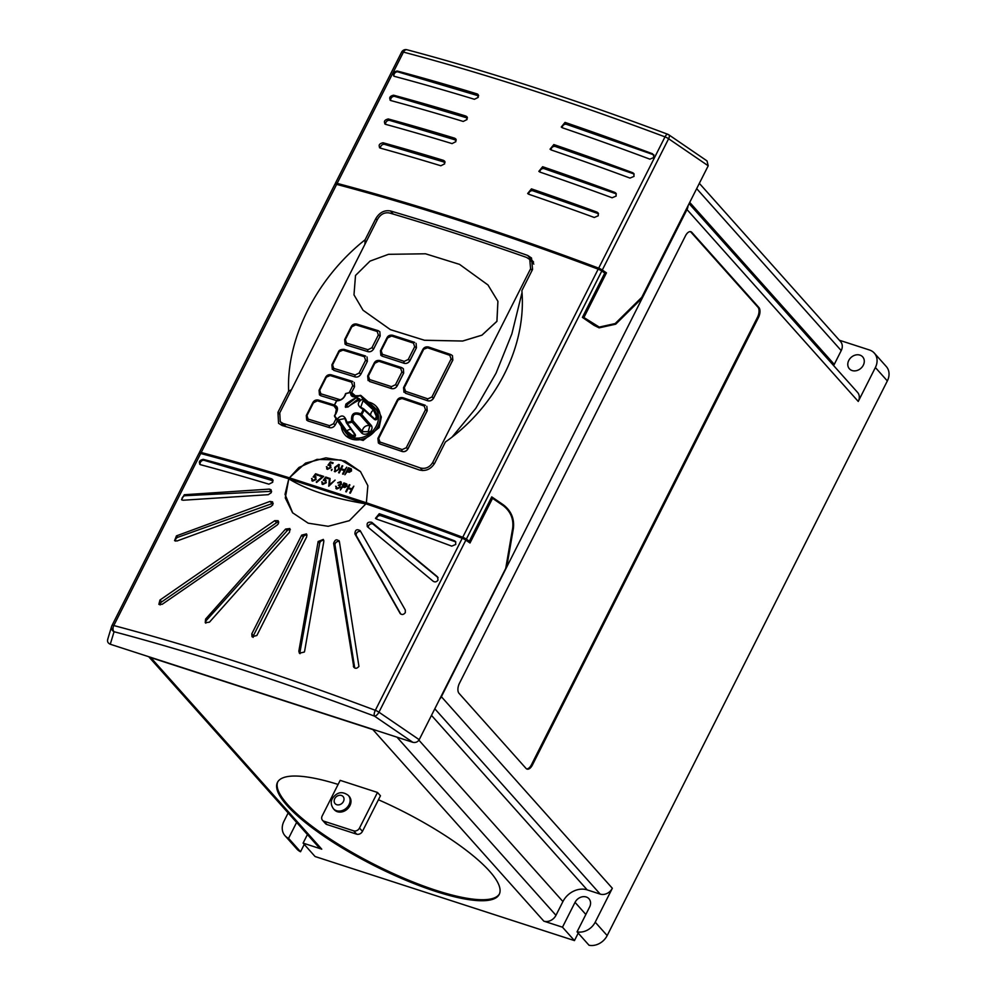 <?xml version="1.0" encoding="UTF-8"?>
<svg xmlns="http://www.w3.org/2000/svg" width="995" height="995" viewBox="0 0 995 995"><rect width="100%" height="100%" fill="white"/><g stroke="black" fill="none" stroke-linecap="round" stroke-linejoin="round"><path stroke-width="1.49" d="M338.101 784.433A124.226 30.708 -153.2 0 0 277.468 782.381A124.226 30.708 -153.2 0 0 322.629 835.303A124.226 30.708 -153.2 0 0 435.673 891.408A124.226 30.708 -153.2 0 0 499.229 894.393A124.226 30.708 -153.2 0 0 378.436 799.756M277.742 781.883A124.226 30.708 -153.2 0 0 323.972 834.867A124.226 30.708 -153.2 0 0 436.183 890.401A124.226 30.708 -153.2 0 0 499.465 893.883M578.219 933.136L574.451 940.598L315.067 856.521L303.102 843.113L321.758 849.17A9.701 7.96 138.3 0 1 318.761 847.242L148.715 656.7M574.451 940.598L562.486 927.191L543.817 921.146L372.864 729.584L150.805 657.608A9.701 7.96 138.3 0 1 149.175 656.849M353.685 830.85A4.664 3.818 -41.7 0 0 359.506 828.051L362.466 831.36L380.451 795.776L377.491 792.455L340.166 780.354L322.181 815.95A4.664 3.818 -41.7 0 0 322.504 820.278A4.664 3.818 -41.7 0 0 323.947 821.211L326.907 824.519L356.633 834.158L353.685 830.85L323.947 821.211M303.102 843.113L307.43 834.544M304.246 844.407L300.54 851.745L288.575 838.337L296.622 822.43M288.152 812.94L283.948 821.285A15.522 12.736 -41.7 0 0 285.005 835.725L296.97 849.133A15.522 12.736 -41.7 0 0 300.54 851.745M285.005 835.725A15.522 12.736 -41.7 0 0 288.575 838.337M887.341 380.936L875.376 367.528A15.522 12.736 -41.7 0 0 874.307 353.088L886.271 366.496A15.522 12.736 -41.7 0 1 887.341 380.936L607.174 935.574A15.522 12.736 -41.7 0 1 589.028 945.25L577.063 931.842L589.587 907.067A8.93 7.326 -41.7 0 0 588.965 898.759A8.93 7.326 -41.7 0 0 575.035 902.353L562.486 927.191M577.063 931.842A15.522 12.736 -41.7 0 0 595.209 922.178L612.335 888.261A9.701 7.96 138.3 0 1 600.184 894.095L587.212 889.891A19.415 15.92 -41.7 0 0 562.921 901.557L555.969 915.313A9.701 7.96 138.3 0 1 543.817 921.146M334.793 184.436L199.361 452.551L334.768 184.485A4.664 1.157 26.8 0 1 334.793 184.436A4.664 1.157 26.8 0 1 336.646 184.386L201.201 452.501A4.664 1.157 -153.2 0 0 199.361 452.551A4.664 1.157 -153.2 0 0 199.336 452.601L199.1 453.372M374.692 729.944A9.701 7.96 138.3 0 1 372.864 729.584M506.89 566.093L513.408 528.333C514.502 518.656 511.144 510.808 503.333 504.801L491.741 496.878L469.354 541.193L466.356 539.153A4.664 1.157 -153.2 0 0 462.737 537.275L598.169 269.16A4.664 1.157 26.8 0 1 601.788 271.038L604.786 273.078L582.398 317.393L594.027 325.328L599.127 327.853L615.706 324.183L642.397 297.841L441.382 696.711A9.701 7.96 138.3 0 1 439.653 699.211M459.018 693.316L526.056 768.438A7.761 4.005 108 0 0 527.051 769.11A7.761 4.005 108 0 0 532.4 765.043L758.451 317.542A7.761 4.005 108 0 0 758.886 307.505L691.848 232.395A7.761 4.005 108 0 0 690.853 231.723A7.761 4.005 108 0 0 685.493 235.79L459.441 683.291A7.761 4.005 108 0 0 459.018 693.316M641.526 297.555L642.397 297.841L686.998 209.547A9.701 7.96 -41.7 0 0 688.043 205.716M419.206 739.683L505.721 568.406L512.686 528.096C513.743 518.793 510.51 511.256 502.997 505.472L492.55 498.333L470.001 542.984L465.847 540.161L378.946 712.196L419.206 739.683C417.701 742.021 415.562 742.892 412.801 742.295L374.493 716.139A1094.313 270.528 -153.2 0 0 239.807 668.926A1094.313 270.528 -153.2 0 0 114.064 631.726L110.271 644.238L412.801 742.295M110.271 644.238C107.771 643.131 106.987 641.315 107.945 638.79M492.388 498.657L491.406 497.55M469.354 541.193L466.73 540.758M469.453 542.611L469.876 541.778M337.143 183.378A1098.977 271.685 26.8 0 1 598.679 268.152L664.996 136.875A1098.977 271.685 -153.2 0 0 529.738 89.463A1098.977 271.685 -153.2 0 0 403.46 52.101L337.143 183.378A4.664 1.157 -153.2 0 0 335.303 183.428A4.664 1.157 -153.2 0 0 335.278 183.478L335.054 184.249M602.298 270.031L606.452 272.854L583.891 317.504L599.264 327.081L615.184 323.562L641.787 297.294L708.216 165.792L707.01 160.904L668.827 134.822A4.664 4.664 0 0 0 667.832 134.3A4.664 1.816 110.6 0 0 664.996 136.875A4.664 1.157 -153.2 0 1 668.615 138.753L602.298 270.031A4.664 1.157 -153.2 0 0 598.679 268.152M585.955 319.818L583.891 317.504M582.747 316.721L584.799 319.034M606.291 273.177L602.671 271.635M604.786 273.078L605.308 273.662L605.818 272.655M201.201 452.501A1098.977 271.685 26.8 0 1 289.371 477.811L366.371 502.773A1098.977 271.685 26.8 0 1 462.737 537.275M349.892 484.901L348.449 487.749L351.795 488.831L353.834 486.157L350.327 493.184L349.705 492.96L351.434 489.552L348.051 488.458L346.36 491.903L345.738 491.667L349.27 484.677L349.892 484.901L348.412 487.737M351.422 489.577L348.076 488.495L346.36 491.903M346.882 484.192L346.994 486.145L344.792 487.5L342.578 486.916L340.365 489.95L343.86 482.923L346.608 483.931L346.969 486.12L344.755 487.463L342.554 486.878L340.327 489.926M342.753 465.946L341.31 468.794L344.656 469.876L346.695 467.202L343.188 474.229L342.566 474.006L344.295 470.598L340.912 469.503L339.22 472.936L338.599 472.712L342.131 465.722L342.753 465.946M344.282 470.61L340.937 469.528L339.22 472.936M335.079 471.804L334.345 471.331L335.079 471.804L339.208 468.869L338.797 464.454M339.531 464.914L338.76 464.416L339.183 468.844L335.054 471.779L334.706 467.389L338.76 464.416M360.6 471.705L341.061 460.038L316.982 459.379L298.923 467.476L289.408 477.861M333.089 462.787L332.728 463.508L330.489 462.787L329.208 464.503L330.041 464.628L330.962 467.588L327.417 469.304L326.41 466.68L327.815 468.595L330.39 467.364L329.581 465.299L327.94 465.187L330.39 461.916L333.126 462.824L332.753 463.546L330.514 462.812L329.258 464.503M330.887 465.15L330.041 464.628M330.079 464.653L330.999 467.613L327.454 469.341L326.646 468.819L327.454 469.341M326.994 466.866L327.853 468.633M330.303 465.76L327.94 465.187M332.119 469.391L331.522 470.548L332.119 469.391M331.522 470.548L331.273 469.789L331.522 470.548M351.409 469.006L351.496 470.933L349.282 472.289L347.106 471.742L344.879 474.777L348.387 467.749L351.123 468.757M351.148 468.794L351.521 470.971L349.307 472.326L347.068 471.705L344.855 474.739M318.263 474.627L317.927 475.374L315.664 474.615L314.37 476.344L315.216 476.456L316.161 479.453L312.629 481.17L311.584 478.508L313.015 480.461L315.564 479.204L314.756 477.14L313.114 477.028L315.564 473.757L318.288 474.665L317.927 475.374L315.689 474.652L314.432 476.344M316.062 476.991L315.216 476.456L316.161 479.453M312.629 481.17L311.833 480.672L312.629 481.17L316.136 479.416M314.781 477.177L313.114 477.028M323.698 476.418L316.609 482.463L316.223 481.966L322.305 476.779L319.283 475.821L319.619 475.063L323.698 476.418M325.39 479.777L326.31 482.737L322.766 484.453L321.721 481.804L323.126 483.719L325.701 482.488L324.892 480.423L323.251 480.311L325.701 477.04L328.425 477.948L328.064 478.67L325.825 477.936L324.569 479.627M326.198 480.274L325.353 479.739L326.31 482.737M322.766 484.453L321.97 483.956L322.766 484.453L326.273 482.699M322.343 482.028L323.164 483.757M325.614 480.883L323.251 480.311M330.054 478.446L329.457 484.677L335.104 480.112L328.785 486.207L329.42 478.247L330.079 478.483L329.494 484.64M335.079 480.075L328.673 486.145M340.949 483.906L340.178 482.388L337.641 482.786L340.501 481.63L341.322 482.165M340.539 481.667L341.546 484.105L340.041 485.299L340.228 487.488L336.808 489.005L335.887 488.433L336.808 489.005M340.501 481.63L341.509 484.067L340.016 485.262L340.19 487.463L336.77 488.98L335.626 486.207L337.181 488.296M336.21 486.393L337.143 488.259L339.569 487.326L339.419 485.846L338.3 485.187L340.924 483.881L340.178 482.388M598.169 269.16A1098.977 271.685 -153.2 0 0 336.646 184.386M354.742 668.068A3.109 2.649 141.6 0 1 354.73 668.006L353.349 666.252C354.78 668.889 356.645 668.938 358.934 666.414L339.394 541.628C336.944 538.755 335.029 539.34 333.636 543.394L353.834 667.359M354.73 668.006L335.017 545.123A3.109 2.649 141.6 0 1 339.394 541.641L338.934 540.559M400.425 613.803L399.978 613.243C401.756 615.072 403.535 614.86 405.313 612.621L405.313 610.047L360.178 530.646C356.757 528.78 355.016 529.887 354.941 533.954L400.189 613.542M367.565 526.852L433.235 581.291C435.089 582.373 436.681 581.963 438.036 580.048L437.464 576.801L371.744 522.3C367.715 521.654 366.322 523.171 367.565 526.852L367.23 526.517M376.545 519.079A1098.977 271.685 26.8 0 1 451.718 546.131L455.76 544.452L455.536 541.566L454.429 540.758A1098.977 271.685 -153.2 0 0 379.257 513.706L375.476 518.32L376.545 519.079M288.799 478.806A1098.977 271.685 -153.2 0 0 200.691 453.509L113.791 625.544A1098.977 271.685 26.8 0 1 240.069 662.906A1098.977 271.685 26.8 0 1 375.326 710.318L462.227 538.283A1098.977 271.685 -153.2 0 0 365.924 503.806L349.357 520.671L328.176 526.293L308.176 523.171L292.555 512.748L285.291 497.935L288.799 478.806L285.03 494.341L292.717 512.922M200.492 464.702C198.378 462.103 199.286 460.312 203.204 459.329A1098.977 271.685 26.8 0 1 271.623 478.819L272.717 482.239L268.911 484.179A1098.977 271.685 -153.2 0 0 200.492 464.702L199.672 464.23M272.978 480.199L272.481 479.329M183.155 500.236L181.55 499.701L184.286 494.739L269.359 489.105L271.05 489.727L271.287 492.637L268.302 494.677L183.155 500.236M177.048 540.969L174.573 540.633L176.463 535.87L270.018 501.418L272.593 501.866L272.841 504.788L270.727 506.654L177.048 540.969M162.197 604.301L158.864 604.375L159.934 600.06L274.719 520.671L278.165 520.721L278.426 523.644L277.157 525.074L162.197 604.301M251.797 633.865L301.659 535.148L306.51 533.905L306.721 536.79L256.859 635.494L252.021 636.75L251.797 633.865L253.414 635.668A3.109 2.55 -41.7 0 0 253.103 637.397M205.604 619.077L285.59 529.054L289.856 528.556L289.52 532.226L209.46 622.161L205.244 622.708L205.604 619.077L206.574 620.159A3.109 2.55 -41.7 0 0 205.841 623.168M323.823 541.442L323.313 539.414L318.139 541.504L298.848 651.14L299.383 653.193L304.333 652.048L304.619 651.165L323.823 541.442M376.583 519.091A3.109 2.649 141.6 0 1 380.874 515.733L455.175 541.69A3.109 2.649 141.6 0 1 455.847 542.051M290.366 529.651A3.109 2.55 -41.7 0 0 287.107 530.745L206.574 620.159M278.762 522.027A3.109 2.425 -44.5 0 0 276.647 522.636L161.712 601.875A3.109 2.425 -44.5 0 0 160.108 604.935M273.19 503.383A3.109 2.425 -44.5 0 0 272.132 503.569L177.844 537.275A3.109 2.425 -44.5 0 0 175.456 541.118M271.635 491.306A3.109 2.425 -44.5 0 0 271.523 491.319L185.244 495.709A3.109 2.425 -44.5 0 0 182.583 497.264A3.109 2.425 -44.5 0 0 182.11 500.075M380.301 148.118C378.15 145.481 379.045 143.703 383.013 142.758A1098.977 271.685 26.8 0 1 443.571 160.394L444.678 163.839L440.847 165.767A1098.977 271.685 -153.2 0 0 380.301 148.118L379.468 147.646M444.939 161.787L444.429 160.916M385.575 124.338C383.423 121.713 384.331 119.922 388.286 118.965A1098.977 271.685 26.8 0 1 454.765 138.23L455.872 141.676L452.041 143.603A1098.977 271.685 -153.2 0 0 385.575 124.338L384.742 123.853M456.133 139.636L455.623 138.753M390.861 100.57C388.734 97.958 389.642 96.167 393.572 95.197A1098.977 271.685 26.8 0 1 465.958 116.079L467.065 119.512L463.235 121.452A1098.977 271.685 -153.2 0 0 390.861 100.57L390.04 100.097M467.327 117.472L466.817 116.602M478.52 95.309L477.14 93.916L478.259 97.361L474.428 99.289A1098.977 271.685 -153.2 0 0 394.43 76.366C392.316 73.767 393.212 71.976 397.142 70.993A1098.977 271.685 26.8 0 1 477.14 93.916L478.01 94.438M394.43 76.366L393.61 75.894M652.583 153.79A1098.977 271.685 -153.2 0 0 565.023 122.397L561.242 127.037L562.312 127.77A1098.977 271.685 26.8 0 1 649.872 159.163L653.914 157.484L653.255 154.648A3.109 2.649 141.6 0 1 653.976 155.033M551.118 149.934A1098.977 271.685 26.8 0 1 629.984 178.08L634.014 176.389L633.803 173.503L632.696 172.707A1098.977 271.685 -153.2 0 0 553.829 144.561L550.048 149.188L551.118 149.934A3.109 2.649 141.6 0 1 555.384 146.526L633.591 173.839A3.109 2.649 141.6 0 1 634.163 174.125M539.924 172.085A1098.977 271.685 26.8 0 1 612.112 197.769L616.141 196.065L615.93 193.192L614.835 192.396A1098.977 271.685 -153.2 0 0 542.636 166.725L538.855 171.351L539.924 172.085A3.109 2.649 141.6 0 1 544.19 168.677L615.88 193.726A3.109 2.649 141.6 0 1 616.34 193.938M528.731 194.249A1098.977 271.685 26.8 0 1 594.276 217.482L598.281 215.766L598.082 212.893L596.988 212.109A1098.977 271.685 -153.2 0 0 531.442 188.876L527.661 193.503L528.731 194.249A3.109 2.649 141.6 0 1 532.997 190.841L598.169 213.602A3.109 2.649 141.6 0 1 598.517 213.763M279.309 413.883L277.941 412.34L278.55 423.285L282.107 425.499A1098.977 271.685 -153.2 0 1 419.268 469.963C425.76 471.53 430.91 469.254 434.715 463.16L445.399 441.991C496.169 406.482 526.678 346.198 521.877 290.602L532.561 269.434L531.517 257.991L527.636 255.429A1098.977 271.685 26.8 0 0 390.488 210.965C384.431 209.895 379.543 212.445 375.799 218.614L365.103 239.783C316.659 278.127 286.237 338.437 288.637 391.172L291.46 389.717M277.941 412.34L288.637 391.172M289.371 477.811L305.565 463.085L325.875 457.849L345.103 461.046L360.451 471.53L367.864 485.684L366.371 502.773M522.014 292.63L511.865 333.872L496.045 373.175L475.747 408.385L452.215 436.904M364.941 244.235L365.103 239.783M279.757 412.875L377.615 219.149C380.637 214.174 384.592 212.122 389.468 212.98A1098.977 271.685 26.8 0 1 526.616 257.444L529.75 259.508L530.596 268.737L432.738 462.451C429.666 467.376 425.524 469.205 420.288 467.948A1098.977 271.685 -153.2 0 0 283.127 423.484L280.254 421.693L279.757 412.875M380.053 360.663A1.48 0.771 107.7 0 0 379.854 360.526L401.694 367.603A1.48 0.746 108.2 0 1 401.88 367.727L403.323 368.672L403.659 373.013L397.216 385.774C395.749 388.137 393.796 389.07 391.358 388.547A1099.052 271.697 -153.2 0 0 380.413 384.978A1099.052 271.697 -153.2 0 0 369.531 381.471L369.568 381.508A1098.977 271.685 26.8 0 1 391.396 388.585C393.833 389.107 395.786 388.187 397.254 385.811L403.696 373.05L403.361 368.71M428.721 347.131A1.48 0.721 108.5 0 0 428.546 347.006L450.797 354.543A1.48 0.697 108.9 0 1 450.959 354.655L452.426 355.613L452.787 359.991L433.571 398.025C432.104 400.388 430.138 401.296 427.676 400.749A1099.052 271.697 -153.2 0 0 405.438 393.212L405.475 393.249A1098.977 271.685 26.8 0 1 427.701 400.786C430.188 401.358 432.166 400.463 433.633 398.087L452.849 360.053L452.439 355.625M354.531 386.769L354.22 382.441L354.531 386.769L351.621 392.503L354.531 386.769L352.728 385.724L351.558 382.167A1100.52 272.07 -153.2 0 0 330.116 375.55L325.502 377.515L319.059 390.276L319.457 394.841L320.9 395.774A1098.977 271.685 26.8 0 1 336.72 400.637A1099.052 271.697 -153.2 0 0 320.863 395.736L319.457 394.841M356.994 324.208A1.48 0.821 106.9 0 0 356.782 324.071A1.48 0.821 106.9 0 0 355.725 324.843L351.807 326.82L345.364 339.581L346.496 343.101A1.48 0.821 106.9 0 0 346.484 345.029L345.066 344.133L346.509 345.066A1098.977 271.685 26.8 0 1 367.926 351.67C370.314 352.143 372.242 351.198 373.71 348.822L380.152 336.061L379.854 331.758M363.088 310.266L390.401 329.644L424.492 340.278L462.663 341.049L481.953 335.178L496.94 321.335L497.923 301.323L487.96 284.956L459.541 264.371L425.499 253.787L388.498 254.322L370.016 261.113L355.513 275.466L353.984 294.856L363.051 310.241L390.376 329.606L424.467 340.24L462.638 341.024L481.928 335.153L496.903 321.298L497.898 301.298L487.96 284.956M416.457 347.777L416.097 343.387L416.457 347.777L410.015 360.538C408.547 362.914 406.607 363.834 404.157 363.312L404.157 363.312A1099.052 271.697 -153.2 0 0 393.187 359.705A1099.052 271.697 -153.2 0 0 382.304 356.198A1098.977 271.685 26.8 0 1 404.157 363.312C406.569 363.797 408.522 362.864 409.977 360.488L410.015 360.538M380.898 355.315L382.329 356.235L380.898 355.315M367.379 361.334L367.068 357.006L367.379 361.334L360.936 374.095C359.481 376.471 357.553 377.416 355.153 376.943L355.153 376.943A1099.052 271.697 -153.2 0 0 333.711 370.302L333.748 370.339A1098.977 271.685 26.8 0 1 355.153 376.943C357.541 377.403 359.469 376.458 360.924 374.083L360.936 374.095M318.611 400.201A1.48 0.821 106.9 0 0 318.4 400.065A1.48 0.821 106.9 0 0 317.343 400.823L313.425 402.813L306.982 415.562L308.114 419.082A1.48 0.821 106.9 0 0 308.102 421.009L306.684 420.114L308.127 421.047A1098.977 271.685 26.8 0 1 329.544 427.651C331.932 428.136 333.86 427.178 335.327 424.803L337.404 420.686M427.228 410.761L426.818 406.333L427.228 410.761L408.012 448.795C406.545 451.17 404.567 452.066 402.092 451.494A1098.977 271.685 26.8 0 0 379.854 443.957L378.374 442.986L379.854 443.957M341.273 426.258A21.156 17.35 -41.7 0 0 344.954 434.852L346.024 436.046L363.175 440.437L379.107 427.626L381.359 416.992L376.52 406.681A21.156 17.35 -41.7 0 0 368.399 402.042M344.954 434.852A21.156 17.35 -41.7 0 0 377.976 426.357A21.156 17.35 -41.7 0 0 376.52 406.681M373.722 418.286C375.152 419.181 376.01 418.472 376.297 416.171L373.448 410.089L363.113 400.624L360.712 407.204L363.399 408.721L363.15 409.467C356.832 405.761 356.72 402.291 362.814 399.032A16.455 13.495 -41.7 0 0 360.327 395.662C353.548 397.975 350.339 396.93 350.675 392.54A16.455 13.495 -41.7 0 0 345.962 393.572C344.295 398.261 341.198 400.687 336.658 400.873A16.455 13.495 -41.7 0 0 335.377 403.037A16.455 13.495 -41.7 0 0 334.432 405.288C338.35 406.308 338.474 409.791 334.768 415.723A16.455 13.495 -41.7 0 0 337.255 419.094C341.633 414.107 344.855 415.151 346.907 422.228A16.455 13.495 -41.7 0 0 351.621 421.183C350.887 413.82 353.996 411.383 360.924 413.883L360.227 415.027C354.568 412.813 352.143 414.716 352.951 420.736L362.528 431.693L368.2 431.643L369.841 425.959L360.227 415.027A1.169 0.908 -41.4 0 0 361.707 414.517L371.322 425.487C372.603 427.402 372.13 429.629 369.929 432.141L369.07 432.862C365.998 434.616 363.548 434.678 361.695 433.036L352.081 422.079A17.039 13.98 138.3 0 1 347.193 423.149L355.215 434.467C355.999 436.345 354.954 437.054 352.068 436.606L345.228 431.233L337.205 419.915A17.039 13.98 138.3 0 1 335.564 418.024L345.464 432.303A19.179 15.721 -41.7 0 0 361.085 437.713A19.179 15.721 -41.7 0 0 376.359 425.835A19.179 15.721 -41.7 0 0 373.921 406.893L361.085 395.637A1.169 0.97 -48.8 0 0 361.073 395.624L361.073 395.624A1.169 0.97 -48.8 0 0 360.09 395.5M370.613 403.995L361.073 395.624A1.169 0.659 132.7 0 0 360.327 395.662L352.28 395.848L352.056 393.398A1.169 0.97 -48.7 0 0 351.77 392.615L351.77 392.615A1.169 0.97 -48.7 0 0 351.098 392.403L346.21 393.485M359.593 395.836L359.767 395.475A1.169 1.169 0 0 1 361.073 395.624A17.039 13.98 138.3 0 1 363.66 399.132A1.169 0.647 154.4 0 0 362.814 399.032L363.113 400.624A1.169 0.92 -47.6 0 0 363.66 399.132L374.021 408.622L377.69 416.482C377.316 419.492 376.209 420.475 374.381 419.417L364.021 409.94A1.169 0.92 -47.4 0 0 363.822 408.97L363.822 408.97A1.169 0.92 -47.4 0 0 363.386 408.771M347.951 407.017A33.295 18.98 -35.9 0 1 349.058 406.171A33.295 18.98 -35.9 0 1 358.523 400.463A33.295 18.98 -35.9 0 1 358.71 400.363L359.904 399.107L356.633 397.502A33.27 18.967 144.1 0 0 356.397 397.614A33.27 18.967 144.1 0 0 345.874 404.157L345.315 407.03L347.951 407.017M392.814 335.377A1.48 0.771 107.7 0 0 392.627 335.253L414.467 342.33A1.48 0.746 108.2 0 1 414.641 342.454L414.467 342.33A1.48 0.746 108.2 0 0 413.447 343.113A1100.52 272.07 -153.2 0 0 391.595 336.024L387.627 337.952L381.185 350.713L382.366 354.295A1100.52 272.07 26.8 0 1 393.274 357.802A1100.52 272.07 26.8 0 1 404.231 361.372L408.236 359.481L414.679 346.72L413.447 343.113M351.807 326.82L351.111 326.808C352.305 324.557 354.195 323.649 356.782 324.071L378.199 330.688A1.48 0.796 107.4 0 1 378.411 330.825L379.829 331.733L380.152 336.061L373.697 348.797C372.229 351.173 370.302 352.118 367.889 351.633L367.926 351.67M345.066 344.133L344.668 339.569L345.364 339.581M344.233 349.481A1.48 0.821 106.9 0 0 344.009 349.357L365.439 355.961A1.48 0.796 107.4 0 1 365.638 356.098L365.439 355.961A1.48 0.796 107.4 0 0 364.406 356.732A1100.52 272.07 -153.2 0 0 342.964 350.116L338.35 352.081L331.907 364.842L332.305 369.406M331.385 374.916A1.48 0.821 106.9 0 0 331.161 374.792L352.591 381.396A1.48 0.796 107.4 0 1 352.79 381.533L352.591 381.396A1.48 0.796 107.4 0 0 351.558 382.167M306.684 420.114L306.286 415.549L306.982 415.562M337.392 420.661L335.327 424.803C333.847 427.166 331.92 428.111 329.507 427.626L329.544 427.651M403.982 392.279L403.535 387.64L404.318 387.689L405.562 391.321A1100.52 272.07 26.8 0 1 427.825 398.858L431.88 397.03L451.083 358.996L449.815 355.327A1100.52 272.07 -153.2 0 0 427.551 347.777L422.751 349.618L403.535 387.64M403.112 397.838A1.48 0.721 108.5 0 0 402.938 397.714L425.176 405.251A1.48 0.697 108.9 0 1 425.338 405.363L425.176 405.251A1.48 0.697 108.9 0 0 424.206 406.035A1100.52 272.07 -153.2 0 0 401.93 398.497L397.129 400.326L377.913 438.36L378.374 442.986M397.913 400.363L378.709 438.397L379.941 442.029A1100.52 272.07 26.8 0 1 402.204 449.578L406.258 447.738L425.474 409.704L427.166 410.699L407.962 448.733C406.495 451.096 404.53 452.004 402.067 451.456L402.092 451.494M368.1 380.55L367.677 375.961L368.411 375.986L369.605 379.568A1100.52 272.07 26.8 0 1 380.5 383.075A1100.52 272.07 26.8 0 1 391.458 386.645L395.463 384.754L401.905 371.993L400.687 368.386A1100.52 272.07 -153.2 0 0 378.834 361.297L374.854 363.225L368.411 375.986M403.323 368.672L401.694 367.603A1.48 0.746 108.2 0 0 400.687 368.386M365.973 503.856C332.753 498.346 307.045 490.013 288.836 478.856L365.911 503.831M874.307 353.088A15.522 12.736 -41.7 0 0 869.506 350.004L839.357 340.228M699.348 183.354L840.564 341.571A9.701 7.96 138.3 0 1 841.223 350.601L834.27 364.369A19.415 15.92 -41.7 0 0 833.686 365.638M689.1 203.639L857.578 392.416A9.701 7.96 138.3 0 1 858.25 401.445L686.998 209.547M875.376 367.528L858.25 401.445M848.76 360.464A8.93 7.326 138.3 0 1 862.69 356.882A8.93 7.326 138.3 0 1 863.312 365.19A8.93 7.326 138.3 0 1 849.369 368.772A8.93 7.326 138.3 0 1 848.76 360.464M111.975 625.556L198.826 453.608A4.664 1.157 26.8 0 1 198.851 453.558A4.664 1.157 26.8 0 1 200.691 453.509M462.227 538.283A4.664 1.157 26.8 0 1 465.847 540.161M425.474 409.704L424.206 406.035M402.204 449.578A1.48 0.697 108.9 0 0 402.067 451.456A1099.052 271.697 -153.2 0 0 379.829 443.919A1.48 0.721 108.5 0 1 379.941 442.029M334.37 404.977L318.4 400.065C315.813 399.629 313.922 400.55 312.728 402.788L306.286 415.549M308.114 419.082A1100.52 272.07 26.8 0 1 329.556 425.711L333.512 423.758L336.049 418.733M325.502 377.515C326.696 375.264 328.586 374.356 331.161 374.792L331.161 374.792A1.48 0.821 106.9 0 0 330.116 375.55M326.186 377.528L319.743 390.289L320.887 393.809A1.48 0.821 106.9 0 0 320.863 395.736L320.9 395.774M338.35 352.081C338.897 350.228 340.787 349.32 344.009 349.357L344.009 349.357A1.48 0.821 106.9 0 0 342.964 350.116M339.034 352.093L332.591 364.854L333.735 368.374A1100.52 272.07 26.8 0 1 355.178 374.991L359.133 373.05L365.575 360.289L364.406 356.732M333.735 368.374A1.48 0.821 106.9 0 0 333.711 370.302L333.748 370.339M346.496 343.101A1100.52 272.07 26.8 0 1 367.939 349.718L371.894 347.777L378.336 335.017L377.167 331.459A1100.52 272.07 -153.2 0 0 355.725 324.843M452.426 355.613L450.797 354.543A1.48 0.697 108.9 0 0 449.815 355.327M427.825 398.858A1.48 0.697 108.9 0 0 427.676 400.749L427.701 400.786M355.737 396.644L352.056 393.398A1.169 0.883 -152.7 0 0 350.675 392.54L350.912 392.328A1.169 1.169 0 0 1 351.77 392.615L356.285 396.595M345.277 394.418A1.169 1.169 0 0 1 346.036 393.398L345.962 393.572A1.169 0.995 -176.8 0 0 345.277 394.418L345.277 394.418C344.146 397.9 341.658 399.903 337.815 400.425L337.815 400.425A1.169 1.169 0 0 0 336.509 400.873L336.559 401.022M360.712 407.204L363.399 408.721A1.169 1.169 0 0 1 363.822 408.97L374.182 418.485A1.169 0.92 -47.4 0 1 374.381 419.417M335.215 414.977L336.733 407.39L334.942 406.831A1.169 0.945 79.2 0 1 334.432 405.288L336.658 400.873A1.169 1.032 -72.5 0 1 337.815 400.425M337.094 410.326L334.37 406.47A1.169 1.169 0 0 1 334.208 405.425L334.27 405.612A1.169 0.983 -35.3 0 0 334.37 406.47L334.37 406.47A1.169 0.983 -35.3 0 0 334.942 406.831L337.156 409.928M334.668 415.524A1.169 0.983 -35.2 0 0 334.556 416.221M334.681 415.288L334.768 415.102A1.169 1.169 0 0 0 334.594 416.37A1.169 0.647 154.4 0 0 334.631 416.42A17.039 13.98 138.3 0 0 335.564 418.024L334.594 416.37A1.169 0.647 154.4 0 1 334.768 415.723L334.681 415.288M345.004 418.609L346.198 422.228A1.169 1.169 0 0 0 346.409 422.813L346.409 422.813A1.169 0.933 144.6 0 0 347.193 423.149L344.979 418.572L338.735 419.766L337.255 419.094A1.169 0.659 132.7 0 0 337.205 419.915A1.169 0.933 -35.3 0 0 338.735 419.766L346.757 431.046L352.056 435.201C354.257 435.549 355.016 434.989 354.344 433.509M352.205 420.972L352.081 422.079A1.169 0.908 -41.1 0 0 352.951 420.736L352.205 420.972M355.215 434.467A1.169 0.933 -35.5 0 1 354.469 434.131L346.409 422.813A1.169 0.933 144.6 0 1 346.272 422.241M478.607 95.868L398.05 71.926A3.109 2.425 -44.5 0 0 394.841 73.033A3.109 2.425 -44.5 0 0 394.107 76.254M467.414 118.019L394.791 96.44A3.109 2.425 -44.5 0 0 391.694 97.435A3.109 2.425 -44.5 0 0 390.761 100.545M456.22 140.183L389.704 120.407A3.109 2.425 -44.5 0 0 386.669 121.34A3.109 2.425 -44.5 0 0 385.625 124.35M445.026 162.334L384.617 144.387A3.109 2.425 -44.5 0 0 381.645 145.258A3.109 2.425 -44.5 0 0 380.513 148.18M562.299 127.77A3.109 2.649 141.6 0 1 566.578 124.363L653.255 154.648M273.065 480.809L204.211 460.349A3.109 2.425 -44.5 0 0 201.027 461.431A3.109 2.425 -44.5 0 0 200.231 464.615M307.032 535.049A3.109 2.55 -41.7 0 0 303.276 536.952L253.414 635.668M368.361 527.512A3.109 2.649 141.6 0 1 373.349 524.315L438.111 577.647M400.761 614.064L356.484 535.895A3.109 2.649 141.6 0 1 360.775 531.691M300.042 653.69A3.109 2.55 138.3 0 1 299.943 652.359L319.694 543.245A3.109 2.55 138.3 0 1 323.835 540.496M358.797 400.326L356.397 397.614L346.733 405.114L345.874 404.157M356.633 397.502L357.964 399.132M526.591 768.899A7.761 4.005 108 0 0 531.454 764.732L757.506 317.231A7.761 4.005 108 0 0 757.941 307.206L690.903 232.084A7.761 4.005 108 0 0 690.356 231.624M330.29 465.735L329.606 465.337M332.081 469.354L331.497 470.523L331.248 469.752M338.424 465.15L335.327 467.613L335.427 471.058L337.454 470.324L338.586 468.645L338.424 465.15L335.29 467.575L334.929 470.734M346.695 467.202L343.188 474.229M342.728 465.909L341.273 468.782M348.611 468.657L347.429 470.983L350.899 470.747L348.611 468.657L347.479 471.008M349.842 469.08L350.924 470.784L348.636 468.695M312.169 478.707L312.393 480.038M322.305 476.779L319.258 475.784M323.673 476.381L316.584 482.426M325.601 480.859L324.917 480.461M328.4 477.911L328.064 478.67L325.8 477.898L324.507 479.627L325.353 479.739M340.924 483.881L340.153 482.351L338.263 483.01M339.419 485.846L338.3 485.187M336.235 487.525L337.143 488.259M344.096 483.831L342.914 486.169L346.372 485.933L344.096 483.831L342.952 486.182M345.302 484.229L346.409 485.958L344.121 483.868M353.834 486.157L350.327 493.184M362.466 831.36A4.664 3.818 138.3 0 1 356.633 834.158M326.907 824.519A4.664 3.818 138.3 0 1 325.464 823.599L322.504 820.278M359.506 828.051L377.491 792.455M334.295 809.719A10 8.196 -41.7 0 0 349.904 805.701A10 8.196 -41.7 0 0 349.208 796.41L348.325 795.415A10 8.196 138.3 0 1 349.009 804.706A10 8.196 138.3 0 1 333.412 808.724L334.295 809.719M150.805 657.608L321.758 849.17M575.035 902.353L585.844 914.467M595.209 922.178L607.174 935.574M396.98 737.171L555.969 915.313M418.907 740.18L562.921 901.557M431.482 715.38L587.212 889.891M600.184 894.095L434.815 708.788M441.382 696.711L612.335 888.261M601.788 271.038L466.356 539.153M114.064 631.726A4.664 2.935 -75.2 0 1 113.791 625.544A4.664 1.157 26.8 0 0 111.95 625.594A4.664 4.664 0 0 0 111.639 626.34A4.664 4.515 16.9 0 0 114.064 631.726M335.327 183.378L401.594 52.2A4.664 1.157 26.8 0 1 401.607 52.15A4.664 1.157 26.8 0 1 403.46 52.101A4.664 2.935 104.8 0 1 406.967 49.75A4.664 4.664 0 0 0 401.607 52.15L335.303 183.428M708.216 165.792L668.615 138.753A4.664 2.127 -55.7 0 0 668.827 134.822M455.175 541.69L454.429 540.758M287.107 530.745L285.59 529.054M276.647 522.636L274.719 520.671M272.132 503.569L270.018 501.418M271.523 491.319L269.359 489.105M598.169 213.602L596.988 212.109M615.88 193.726L614.835 192.396M633.591 173.839L632.696 172.707M377.13 220.106L375.799 218.614M393.286 214.112L390.488 210.965M533.606 262.108L527.636 255.429M532.076 270.404L530.596 268.737M434.193 464.08L432.738 462.451M363.038 412.278A17.039 13.98 138.3 0 1 361.707 414.517L360.924 413.883A16.455 13.495 -41.7 0 0 362.205 411.731A16.455 13.495 -41.7 0 0 363.15 409.467L364.021 409.94A17.039 13.98 138.3 0 1 363.038 412.278M382.304 356.198L382.329 356.235A1.48 0.771 107.7 0 1 382.366 354.295M414.679 346.72L416.42 347.74L409.977 360.488L408.236 359.481M367.939 349.718A1.48 0.796 107.4 0 0 367.889 351.633A1099.052 271.697 -153.2 0 0 346.484 345.029L346.509 345.066M373.697 348.797L371.894 347.777M365.575 360.289L367.366 361.322L360.924 374.083L359.133 373.05M329.556 425.711A1.48 0.796 107.4 0 0 329.507 427.626A1099.052 271.697 -153.2 0 0 308.102 421.009L308.127 421.047M451.083 358.996L452.849 360.053M405.562 391.321A1.48 0.721 108.5 0 0 405.438 393.212L405.475 393.249M431.88 397.03L433.633 398.087M406.258 447.738L408.012 448.795M369.605 379.568A1.48 0.771 107.7 0 0 369.531 381.471L369.568 381.508M391.458 386.645A1.48 0.746 108.2 0 0 391.358 388.547L391.396 388.585M395.463 384.754L397.254 385.811M401.905 371.993L403.696 373.05M841.223 350.601L696.674 188.64M689.722 202.395L834.27 364.369M422.614 470.56L420.288 467.948M285.938 426.631L283.127 423.484M397.129 400.326C398.348 398.087 400.276 397.216 402.938 397.714A1.48 0.721 108.5 0 0 401.93 398.497M378.709 438.397L377.913 438.36M313.425 402.813L312.728 402.788M334.171 405.997A1100.52 272.07 -153.2 0 0 317.343 400.823M335.315 424.79L333.512 423.758M320.887 393.809A1100.52 272.07 26.8 0 1 340.588 399.89M349.295 392.515L352.728 385.724M319.743 390.289L319.059 390.276M332.591 364.854L331.907 364.842M355.178 374.991A1.48 0.796 107.4 0 0 355.128 376.918M379.829 331.733L378.199 330.688A1.48 0.796 107.4 0 0 377.167 331.459M380.14 336.049L378.336 335.017M374.854 363.225L374.12 363.2C375.202 360.998 377.117 360.103 379.854 360.526A1.48 0.771 107.7 0 0 378.834 361.297M387.627 337.952L386.893 337.927C387.975 335.725 389.878 334.83 392.627 335.253A1.48 0.771 107.7 0 0 391.595 336.024M381.185 350.713L380.451 350.688L380.874 355.277M404.231 361.372A1.48 0.746 108.2 0 0 404.132 363.274M422.751 349.618C423.957 347.379 425.897 346.509 428.546 347.006A1.48 0.721 108.5 0 0 427.551 347.777M423.534 349.655L404.318 387.689M377.64 415.487L376.259 415.375M370.712 415.301A4.963 3.955 132.8 0 1 370.687 414.94A4.963 3.955 132.8 0 1 373.448 410.089A1.169 0.92 -47.5 0 0 374.021 408.622M377.69 416.482L376.297 416.171M369.929 432.141L368.884 431.084M361.695 433.036A1.169 0.908 -41.1 0 0 362.528 431.693A4.963 3.868 138.7 0 1 364.705 426.793A4.963 3.868 138.7 0 1 369.841 425.959A1.169 0.908 -41.4 0 0 371.322 425.487M369.07 432.862L368.2 431.643M351.086 429.392A4.963 3.98 144.3 0 0 346.757 431.046A1.169 0.933 144.6 0 1 345.228 431.233M351.322 434.952L351.148 436.283M352.056 435.201A1.169 0.634 105.5 0 0 352.068 436.606M398.05 71.926L397.142 70.993M394.791 96.44L393.572 95.197M389.704 120.407L388.286 118.965M384.617 144.387L383.013 142.758M566.578 124.363L565.023 122.397M555.384 146.526L553.829 144.561M544.19 168.677L542.636 166.725M532.997 190.841L531.442 188.876M204.211 460.349L203.204 459.329M185.244 495.709L184.286 494.739M177.844 537.275L176.463 535.87M161.712 601.875L159.934 600.06M303.276 536.952L301.659 535.148M380.874 515.733L379.257 513.706M373.349 524.315L371.744 522.3M356.484 535.895L354.941 533.954M335.017 545.123L333.636 543.394M319.694 543.245L318.139 541.504M299.943 652.359L298.848 651.14M668.23 134.636A4.664 1.816 110.6 0 0 667.832 134.3C621.626 116.95 576.665 101.191 532.947 87.025C489.241 72.859 447.24 60.434 406.967 49.75M378.946 712.196A4.664 1.157 -153.2 0 0 375.326 710.318A4.664 1.816 -69.4 0 0 374.493 716.139A4.664 2.127 -55.7 0 0 378.946 712.196M198.851 453.558L111.95 625.594A4.664 1.157 26.8 0 0 111.925 625.644A4.664 4.515 16.9 0 0 111.639 626.34L107.659 639.486M503.333 504.801L500.821 503.98M345.85 407.403A2.152 1.766 138.3 0 1 346.733 405.114L347.864 407.079M356.745 401.346L358.362 400.089M357.74 399.318L348.076 406.818M615.706 324.183L614.823 323.897M594.363 324.656L591.851 323.848M513.408 528.333L512.686 528.096M531.454 764.732L532.4 765.043M690.903 232.084L691.848 232.395M757.941 307.206L758.886 307.505M757.506 317.231L758.451 317.542M343.437 801.497A5.336 4.378 -41.7 0 0 341.422 795.465A5.336 4.378 -41.7 0 0 334.743 798.674A5.336 4.378 -41.7 0 0 336.758 804.706A5.336 4.378 -41.7 0 0 343.437 801.497M533.842 264.098L529.75 259.508M284.197 426.121L280.254 421.693M351.111 326.808L344.668 339.569M374.12 363.2L367.677 375.961M386.893 337.927L380.451 350.688M336.733 407.39C337.454 410.077 336.808 412.651 334.768 415.102M599.264 327.081L594.177 325.427M348.325 795.415C342.268 790.938 336.944 791.995 332.355 798.562C330.589 801.783 330.937 805.166 333.412 808.724"/></g></svg>
